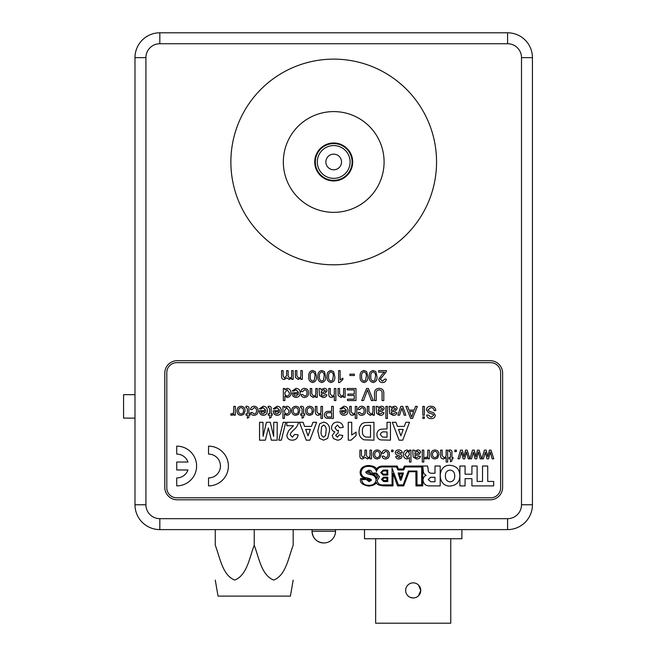 <?xml version="1.0" encoding="UTF-8"?>
<svg xmlns="http://www.w3.org/2000/svg" width="656" height="656" viewBox="0 0 656 656"><rect width="100%" height="100%" fill="white"/><g stroke="black" fill="none" stroke-linecap="round" stroke-linejoin="round"><path stroke-width="0.98" d="M314.732 161.966A18.975 18.975 0 0 0 333.707 180.949A18.975 18.975 0 0 0 352.69 161.966A18.975 18.975 0 0 0 333.707 142.992A18.975 18.975 0 0 0 314.732 161.966M320.8 32.8L346.622 32.8M283.335 161.966A50.373 50.373 0 0 0 333.707 212.347A50.373 50.373 0 0 0 384.088 161.966A50.373 50.373 0 0 0 333.707 111.594A50.373 50.373 0 0 0 283.335 161.966M436.552 161.966A102.836 102.836 0 0 0 333.707 59.13A102.836 102.836 0 0 0 230.871 161.966A102.836 102.836 0 0 0 333.707 264.811A102.836 102.836 0 0 0 436.552 161.966M159.834 518.675L159.834 529.605A24.838 24.838 0 0 1 134.988 504.759L134.988 57.638A24.838 24.838 0 0 1 159.834 32.8L507.588 32.8A24.838 24.838 0 0 1 532.434 57.638L532.434 504.759A24.838 24.838 0 0 1 507.588 529.605L159.834 529.605A24.838 24.838 0 0 1 134.988 504.759L145.919 504.759A13.907 13.907 0 0 0 159.834 518.675L507.588 518.675A13.907 13.907 0 0 0 521.504 504.759L521.504 57.638A13.907 13.907 0 0 0 507.588 43.731L159.834 43.731A13.907 13.907 0 0 0 145.919 57.638L145.919 504.759M177.218 499.798L490.204 499.798A12.423 12.423 0 0 0 502.627 487.375L502.627 373.108A12.423 12.423 0 0 0 490.204 360.693L177.218 360.693A12.423 12.423 0 0 0 164.795 373.108L164.795 487.375A12.423 12.423 0 0 0 177.218 499.798M413.198 597.96A7.552 7.552 0 0 1 405.646 590.408A7.552 7.552 0 0 1 413.198 582.856A7.552 7.552 0 0 1 420.75 590.408A7.552 7.552 0 0 1 413.198 597.96L410.303 597.386M418.536 585.07L420.75 590.408L418.544 595.746M450.754 538.74L450.754 623.2L375.642 623.2L375.642 538.74M461.89 529.605L461.89 538.74L364.515 538.74L364.515 529.605M215.266 580.076L218.038 596.107L290.411 596.107L293.183 580.076M215.266 529.605L215.266 545.251C220.014 557.477 222.441 575.402 234.815 580.068C247.091 575.115 249.493 557.485 254.225 545.251C258.972 557.477 261.4 575.402 273.773 580.068C286.049 575.115 288.451 557.485 293.183 545.251L293.183 529.605M254.225 545.251L254.225 529.605M335.511 531.245L312.043 531.245C312.732 538.371 316.651 542.282 323.777 542.979A11.734 11.734 0 0 0 335.511 531.245L335.511 529.605M341.538 161.966A7.823 7.823 0 0 0 333.707 154.144A7.823 7.823 0 0 0 325.884 161.966A7.823 7.823 0 0 0 333.707 169.789A7.823 7.823 0 0 0 341.538 161.966M333.707 143.582A18.384 18.384 0 0 1 352.1 161.966A18.384 18.384 0 0 1 333.707 180.351A18.384 18.384 0 0 1 315.323 161.966A18.384 18.384 0 0 1 333.707 143.582A18.384 18.384 0 0 0 315.323 161.966A18.384 18.384 0 0 0 333.707 180.351M134.988 394.674L123.566 394.674L123.566 418.118L134.988 418.118M500.626 487.867L500.626 372.616A9.938 9.938 0 0 0 490.696 362.678L176.726 362.678A9.938 9.938 0 0 0 166.796 372.616L166.796 487.867A9.938 9.938 0 0 0 176.726 497.806L490.696 497.806A9.938 9.938 0 0 0 500.626 487.867M477.125 466.014L477.125 481.438L482.521 481.438L482.521 466.014L487.72 466.014L487.72 481.438L493.673 481.438L493.673 485.899L471.918 485.899L471.918 478.659L465.071 478.659L465.071 485.899L459.872 485.899L459.872 466.014L465.071 466.014L465.071 474.198L471.918 474.198L471.918 466.014L477.125 466.014M454.698 475.977C454.829 472.533 453.28 470.565 450.057 470.073C446.834 470.565 445.285 472.533 445.416 475.977C445.285 479.421 446.834 481.389 450.057 481.881C453.28 481.389 454.829 479.421 454.698 475.977M450.065 486.03C437.044 486.785 437.003 464.604 450.024 465.309C456.461 465.899 459.741 469.368 459.848 475.723C459.717 482.012 456.453 485.448 450.065 486.03M428.229 479.618L430.853 481.766L434.994 481.766L434.994 477.281L430.631 477.281L428.229 479.618M428.138 469.188C427.966 471.541 428.934 472.902 431.049 473.255L434.994 473.255L434.994 466.014L440.192 466.014L440.192 485.899L430.016 485.899C425.924 486.039 423.596 484.169 423.022 480.299C423.022 477.97 424.063 476.305 426.154 475.313L426.154 475.256C424.211 474.37 423.235 472.779 423.251 470.5L422.735 466.014L427.556 466.014L428.138 469.188M368.5 465.514C363.293 465.85 360.488 468.105 360.103 472.295C360.251 475.871 362.202 477.962 365.95 478.56L360.611 478.56C359.513 482.513 362.276 485.022 368.885 486.088C373.215 485.62 375.757 484.358 376.495 482.299C376.29 484.3 378.865 485.497 384.211 485.899L392.993 485.899L392.993 473.509L397.577 485.899L403.719 485.899L409.065 471.73L415.871 471.689L415.961 485.899L422.718 485.899L422.735 466.014L404.383 466.072L403.202 468.999L398.381 468.999L397.249 466.072L382.399 466.072C379.488 466.219 377.536 467.269 376.528 469.22C375.904 467.064 373.231 465.826 368.5 465.514M366.893 471.976L369.418 471.311L371.198 473.829L366.893 471.976M368.836 480.487L367.319 479.593L367.27 478.839C369.574 479.315 370.632 479.733 370.443 480.11L368.836 480.487M366.245 477.789C363.211 477.322 361.472 475.6 361.038 472.632C361.669 468.286 364.277 466.211 368.861 466.408C372.87 466.375 375.421 468.089 376.511 471.557C377.29 468.31 379.603 466.769 383.432 466.941L396.56 466.941L397.897 469.991L403.702 469.991L405.064 466.965L421.669 466.965L421.669 484.907L416.995 484.907L416.995 471.024L408.376 471.024L403.153 484.907L398.397 484.907L392.058 468.179L392.058 484.907L383.653 484.907C379.947 485.309 377.782 483.808 377.159 480.422L379.529 476.814L376.454 473.033L371.977 473.033C371.796 471.049 370.656 470.122 368.582 470.245L365.712 472.074C366.138 473.37 367.86 474.239 370.878 474.682C373.912 475.124 375.667 476.846 376.134 479.848C375.38 483.611 372.936 485.432 368.811 485.284C364.638 485.383 362.235 483.464 361.612 479.52L366.294 479.52L369.189 481.676L371.452 480.151C371.025 479.036 369.287 478.249 366.245 477.789M377.758 476.896L376.651 478.503C376.405 476.322 374.92 474.862 372.198 474.108L375.847 473.862L377.758 476.896M381.431 479.339L383.629 477.183L387.794 477.183L387.794 481.529L383.629 481.529L381.431 479.339M382.44 479.306L383.973 480.569L386.884 480.569L386.884 478.06L383.973 478.06L382.44 479.306M380.726 472.582L383.17 470.09L387.794 470.09L387.794 475.1L383.17 475.1L380.726 472.582M381.595 472.541L383.432 474.165L386.909 474.165L386.909 470.942L383.432 470.942L381.595 472.541M398.11 473.001L403.456 473.001L401.103 480.184L400.373 480.184L398.11 473.001M400.791 478.29L402.194 473.96L399.43 473.96L400.791 478.29M489.392 450.114L491.032 450.114L493.747 458.831L492.156 458.831L490.262 451.927L488.572 458.831L486.99 458.831L485.342 452.107L483.423 458.831L481.824 458.831L484.407 450.114L486.186 450.114L487.785 456.814L489.392 450.114M477.47 450.114L479.11 450.114L481.75 458.831L480.233 458.831L478.339 451.927L476.65 458.831L475.067 458.831L473.419 452.107L471.5 458.831L469.901 458.831L472.484 450.114L474.263 450.114L475.862 456.814L477.47 450.114M465.547 450.114L467.187 450.114L469.827 458.831L468.31 458.831L466.416 451.927L464.727 458.831L463.144 458.831L461.496 452.107L459.577 458.831L457.978 458.831L460.561 450.114L462.341 450.114L463.94 456.814L465.547 450.114M454.846 450.114L456.379 450.114L456.379 451.64L454.846 451.64L454.846 450.114M449.639 451.336L449.04 451.377L448.884 450.09L449.959 449.959C451.5 450.073 452.164 450.934 451.943 452.566L451.943 457.453L453.009 457.453L453.009 458.831L451.943 458.831L451.943 460.947L450.418 461.816L450.418 458.831L449.04 458.831L449.04 457.453L450.418 457.453L450.418 452.509L449.639 451.336M446.137 450.114L447.663 450.114L447.663 462.037L446.137 462.037L446.137 457.683L443.579 458.979C441.513 458.839 440.529 457.716 440.627 455.608L440.627 450.114L442.16 450.114L442.16 455.526L443.923 457.601C445.498 457.38 446.236 456.437 446.137 454.788L446.137 450.114M434.969 449.959C437.626 450.229 438.954 451.73 438.946 454.469L437.634 458.019L434.969 458.979C432.37 458.716 431.049 457.257 431 454.592C430.943 451.812 432.263 450.262 434.969 449.959M437.421 454.477C437.495 452.656 436.675 451.615 434.969 451.336C433.255 451.631 432.443 452.689 432.525 454.518C432.468 456.305 433.288 457.33 434.969 457.601C436.675 457.33 437.495 456.289 437.421 454.477M427.794 450.114L429.319 450.114L429.319 458.831L427.942 458.831L427.942 457.609L426.162 458.979L424.735 458.569L425.211 457.248L426.22 457.601L427.556 456.486L427.794 450.114M422.284 450.114L423.817 450.114L423.817 462.037L422.284 462.037L422.284 450.114M414.182 450.114L414.641 451.18L417.757 449.959C419.463 449.95 420.414 450.779 420.603 452.427L418.577 454.895L414.805 455.617L415.191 457.142L416.781 457.601L418.922 456.232L420.455 456.379C419.865 458.241 418.553 459.11 416.503 458.979L413.19 457.068L412.657 450.114L414.182 450.114M414.797 454.239L417.093 453.763L419.077 452.509L417.405 451.336L415.035 452.591L414.797 454.239M409.451 451.418L409.451 450.114L410.976 450.114L410.976 462.037L409.451 462.037L409.451 457.65L407.105 458.979C404.678 458.618 403.473 457.158 403.481 454.6C403.424 451.959 404.629 450.418 407.114 449.959L409.451 451.418M409.451 454.534L409.041 452.41L407.261 451.336L405.014 454.477L407.196 457.601L409.451 454.534M398.643 449.959C400.668 449.926 401.874 450.902 402.259 452.87L400.734 453.017L398.627 451.336L396.757 452.574L398.717 453.731C400.578 453.911 401.71 454.821 402.112 456.453L401.152 458.372L399.02 458.979C397.183 459.061 396.076 458.249 395.691 456.535L397.216 456.379L398.905 457.601L400.578 456.609L398.758 455.469C396.847 455.289 395.666 454.378 395.232 452.73C395.543 450.877 396.683 449.95 398.643 449.959M391.558 450.114L393.092 450.114L393.092 451.64L391.558 451.64L391.558 450.114M385.564 451.336L383.457 453.321L381.931 453.173C382.292 451.164 383.489 450.09 385.507 449.959C388.131 450.237 389.434 451.73 389.418 454.436C389.459 457.175 388.155 458.692 385.515 458.979C383.645 458.946 382.505 458.036 382.087 456.232L383.612 456.076L385.498 457.601C387.204 457.339 387.999 456.297 387.893 454.477C388.016 452.673 387.237 451.623 385.564 451.336M377.192 449.959C379.84 450.229 381.169 451.73 381.169 454.469L379.857 458.019L377.192 458.979C374.584 458.716 373.264 457.257 373.215 454.592C373.157 451.812 374.478 450.262 377.192 449.959M379.635 454.477C379.709 452.656 378.897 451.615 377.192 451.336C375.47 451.631 374.658 452.689 374.748 454.518C374.691 456.305 375.503 457.33 377.192 457.601C378.897 457.33 379.709 456.289 379.635 454.477M369.992 450.114L371.517 450.114L371.517 458.831L369.992 458.831L369.992 457.47L367.499 458.979L365.187 457.363L362.538 458.979C360.751 458.864 359.873 457.896 359.898 456.068L359.898 450.114L361.431 450.114L361.431 455.502L362.907 457.601L364.941 455.084L364.941 450.114L366.474 450.114L366.474 455.674L367.942 457.601C369.492 457.281 370.181 456.264 369.992 454.551L369.992 450.114M176.726 485.883A19.869 19.869 0 0 0 196.603 466.014A19.869 19.869 0 0 0 176.726 446.137L176.726 454.091A11.923 11.923 0 0 1 187.969 462.037L176.726 462.037L176.726 469.983L187.969 469.983A11.923 11.923 0 0 1 176.726 477.937L176.726 485.883M208.526 485.883A19.869 19.869 0 0 0 228.395 466.014A19.869 19.869 0 0 0 208.526 446.137L208.526 454.091A11.923 11.923 0 0 1 220.449 466.014A11.923 11.923 0 0 1 208.526 477.937L208.526 485.883M399.086 440.176L392.296 422.292L395.945 422.292L397.454 426.416L404.317 426.416L405.826 422.292L409.492 422.292L402.735 440.176L399.086 440.176M403.235 429.401L398.545 429.401L400.898 435.822L403.235 429.401M387.024 422.292L390.459 422.292L390.459 440.176L380.496 439.905C378.102 438.995 376.913 437.24 376.929 434.625C376.954 431.845 378.282 430.033 380.923 429.204L387.024 428.942L387.024 422.292M387.024 437.199L387.024 431.927L384.957 431.927C382.473 431.517 380.947 432.394 380.373 434.575L382.489 437.068L387.024 437.199M373.953 422.292L373.953 440.176L364.006 439.84C360.431 438.126 358.775 435.199 359.045 431.066L359.595 427.261L361.497 424.096L364.023 422.669L373.953 422.292M370.509 437.199L370.509 425.277L365.392 425.449C363.096 426.531 362.128 428.466 362.489 431.23C362.153 434.092 363.227 436.019 365.704 437.027L370.509 437.199M348.27 440.176L348.27 422.292L351.714 422.292L351.714 435.026L356.069 432.156L356.069 435.592L351.034 440.176L348.27 440.176M337.438 422.062C340.784 422.275 342.711 424.047 343.227 427.376L339.792 427.794L337.373 425.047L334.97 427.876L337.045 430.549L338.414 430.295L338.086 433.067L335.659 435.289L337.364 437.199L339.332 434.903L342.768 435.42C342.235 438.454 340.448 440.037 337.397 440.176L333.445 438.569L332.223 435.592L334.79 431.837C332.69 431.238 331.608 429.844 331.534 427.655C331.928 424.153 333.896 422.292 337.438 422.062M327.697 438.364L323.621 440.176L319.529 438.339L317.775 431.115L319.546 423.883L323.621 422.062C328.09 423.112 330.042 426.138 329.468 431.148L327.697 438.364M323.621 437.199L325.647 435.445L326.032 431.115C326.557 428.237 325.753 426.211 323.621 425.047L321.596 426.802L321.219 431.115C320.686 433.993 321.489 436.019 323.621 437.199M306.221 440.176L299.431 422.292L303.08 422.292L304.589 426.416L311.452 426.416L312.961 422.292L316.627 422.292L309.87 440.176L306.221 440.176M310.37 429.401L305.68 429.401L308.033 435.822L310.37 429.401M293.47 425.736L286.82 425.736L286.82 422.292L298.513 422.292C297.857 425.375 296.25 427.909 293.675 429.893L290.944 432.78L290.264 434.854L292.379 437.199L294.618 434.444L298.054 434.78C297.693 438.241 295.774 440.037 292.305 440.176C289.025 440.127 287.197 438.503 286.82 435.313L288.558 430.828L293.47 425.736M283.154 422.292L285.745 422.292L281.383 440.176L278.792 440.176L283.154 422.292M273.749 422.292L277.193 422.292L277.193 440.176L271.371 440.176L268.361 427.983L265.352 440.176L259.538 440.176L259.538 422.292L262.974 422.292L263.089 436.371L266.443 422.292L270.28 422.292L273.634 436.371L273.749 422.292M430.754 406.244C433.755 406.212 435.436 407.655 435.805 410.566L434.1 410.566C433.862 408.663 432.771 407.688 430.828 407.63L428.073 409.738L429.36 411.361L433.559 412.698L435.338 415.305C434.944 417.552 433.55 418.651 431.156 418.61C428.589 418.659 427.105 417.478 426.687 415.051L428.384 415.051L431.082 417.216L433.641 415.412L433.206 414.354L428.466 412.731L426.375 409.82C426.777 407.433 428.237 406.244 430.754 406.244M422.817 416.904L424.366 416.904L424.366 418.454L422.817 418.454L422.817 416.904M422.817 406.392L424.366 406.392L424.366 415.207L422.817 415.207L422.817 406.392M415.551 406.392L417.355 406.392L412.575 418.454L410.656 418.454L405.867 406.392L407.671 406.392L409.041 410.107L414.182 410.107L415.551 406.392M412.435 414.83L413.674 411.492L409.557 411.492L411.615 417.06L412.435 414.83M400.8 406.392L402.751 406.392L405.818 415.207L404.178 415.207L401.874 408.155L399.57 415.207L397.93 415.207L400.8 406.392M390.673 406.392L391.132 407.474L394.281 406.244C396.003 406.236 396.962 407.064 397.159 408.729L395.109 411.23L391.296 411.96L391.689 413.501L393.288 413.969L395.461 412.575L397.003 412.731C396.413 414.617 395.084 415.494 393.018 415.363L389.664 413.428L389.123 406.392L390.673 406.392M391.288 410.566L393.616 410.09L395.617 408.819L393.928 407.63L391.525 408.901L391.288 410.566M385.876 406.392L387.425 406.392L387.425 418.454L385.876 418.454L385.876 406.392M377.684 406.392L378.151 407.474L381.292 406.244C383.022 406.236 383.981 407.064 384.178 408.729L382.128 411.23L378.307 411.96L378.701 413.501L380.308 413.969L382.481 412.575L384.022 412.731C383.432 414.617 382.095 415.494 380.029 415.363L376.675 413.428L376.142 406.392L377.684 406.392M378.307 410.566L380.628 410.09L382.628 408.819L380.939 407.63L378.537 408.901L378.307 410.566M372.895 406.392L374.437 406.392L374.437 415.207L372.895 415.207L372.895 413.977L370.214 415.363L367.409 413.231L367.327 406.392L368.877 406.392L368.877 411.656L370.64 413.969C372.255 413.764 373.002 412.813 372.895 411.123L372.895 406.392M361.727 407.63L359.603 409.639L358.053 409.483C358.422 407.458 359.627 406.376 361.677 406.244C364.326 406.515 365.646 408.024 365.63 410.771C365.663 413.534 364.342 415.068 361.677 415.363C359.791 415.33 358.635 414.403 358.209 412.575L359.759 412.427L361.669 413.969C363.383 413.698 364.187 412.64 364.08 410.812C364.211 408.983 363.424 407.925 361.727 407.63M355.273 406.392L356.823 406.392L356.823 418.454L355.273 418.454L355.273 414.051L352.69 415.363C350.599 415.215 349.607 414.084 349.705 411.952L349.705 406.392L351.255 406.392L351.255 411.87L353.035 413.969C354.634 413.739 355.38 412.788 355.273 411.123L355.273 406.392M343.834 407.63L341.53 409.024L340.021 408.868L343.859 406.244C346.581 406.449 347.967 407.95 348.008 410.73C348 413.518 346.647 415.068 343.941 415.363C341.292 415.059 339.972 413.542 339.972 410.812L346.466 410.418L343.834 407.63M343.941 413.969L346.466 411.804L341.514 411.804L342.088 413.231L343.941 413.969M331.624 406.392L333.322 406.392L333.322 418.454L327.106 418.339C325.335 417.946 324.417 416.831 324.359 414.986C324.605 412.444 326.048 411.23 328.672 411.345L331.624 411.345L331.624 406.392M331.624 412.731L328.713 412.731C327.09 412.649 326.204 413.378 326.057 414.936L327.36 416.954L331.624 417.06L331.624 412.731M320.956 406.392L322.506 406.392L322.506 418.454L320.956 418.454L320.956 414.051L318.373 415.363C316.29 415.215 315.298 414.084 315.397 411.952L315.397 406.392L316.938 406.392L316.938 411.87L318.726 413.969C320.317 413.739 321.063 412.788 320.956 411.123L320.956 406.392M309.673 406.244C312.354 406.515 313.699 408.032 313.691 410.804L312.371 414.395L309.673 415.363C307.041 415.092 305.704 413.616 305.655 410.927C305.598 408.106 306.934 406.548 309.673 406.244M312.149 410.804C312.223 408.967 311.395 407.909 309.673 407.63C307.935 407.925 307.115 409 307.205 410.853C307.147 412.657 307.967 413.69 309.673 413.969C311.395 413.69 312.223 412.64 312.149 410.804M301.317 407.63L300.71 407.671L300.555 406.376L301.645 406.244C303.203 406.351 303.867 407.228 303.646 408.868L303.646 413.813L304.728 413.813L304.728 415.207L303.646 415.207L303.646 417.347L302.104 418.233L302.104 415.207L300.71 415.207L300.71 413.813L302.104 413.813L302.104 408.819L301.317 407.63M295.758 406.244C298.447 406.515 299.784 408.032 299.784 410.804L298.455 414.395L295.758 415.363C293.134 415.092 291.789 413.616 291.748 410.927C291.682 408.106 293.027 406.548 295.758 406.244M298.242 410.804C298.316 408.967 297.488 407.909 295.758 407.63C294.027 407.925 293.207 409 293.289 410.853C293.232 412.657 294.06 413.69 295.758 413.969C297.488 413.69 298.316 412.64 298.242 410.804M282.933 406.392L284.483 406.392L284.483 407.729L286.852 406.244C289.312 406.671 290.526 408.188 290.51 410.795C290.567 413.436 289.353 414.961 286.861 415.363L284.483 414.002L284.483 418.454L282.933 418.454L282.933 406.392M288.968 410.795L286.697 407.63L284.483 410.681C284.343 412.501 285.106 413.592 286.762 413.969C288.361 413.616 289.099 412.558 288.968 410.795M277.062 407.63L274.757 409.024L273.249 408.868L277.078 406.244C279.809 406.449 281.194 407.95 281.235 410.73C281.227 413.518 279.866 415.068 277.16 415.363C274.52 415.059 273.199 413.542 273.199 410.812L279.694 410.418L277.062 407.63M277.168 413.969L279.694 411.804L274.741 411.804L275.315 413.231L277.168 413.969M268.862 407.63L268.255 407.671L268.099 406.376L269.19 406.244C270.739 406.351 271.412 407.228 271.19 408.868L271.19 413.813L272.273 413.813L272.273 415.207L271.19 415.207L271.19 417.347L269.641 418.233L269.641 415.207L268.255 415.207L268.255 413.813L269.641 413.813L269.641 408.819L268.862 407.63M263.146 407.63L260.85 409.024L259.333 408.868L263.171 406.244C265.893 406.449 267.279 407.95 267.328 410.73C267.32 413.518 265.959 415.068 263.253 415.363C260.612 415.059 259.292 413.542 259.284 410.812L265.778 410.418L263.146 407.63M263.261 413.969L265.778 411.804L260.834 411.804L261.4 413.231L263.261 413.969M254.151 407.63L252.019 409.639L250.477 409.483C250.846 407.458 252.052 406.376 254.093 406.244C256.742 406.515 258.062 408.024 258.054 410.771C258.087 413.534 256.767 415.068 254.093 415.363C252.216 415.33 251.059 414.403 250.633 412.575L252.175 412.427L254.085 413.969C255.807 413.698 256.611 412.64 256.504 410.812C256.627 408.983 255.848 407.925 254.151 407.63M246.599 407.63L245.992 407.671L245.844 406.376L246.927 406.244C248.485 406.351 249.149 407.228 248.936 408.868L248.936 413.813L250.01 413.813L250.01 415.207L248.936 415.207L248.936 417.347L247.386 418.233L247.386 415.207L245.992 415.207L245.992 413.813L247.386 413.813L247.386 408.819L246.599 407.63M241.047 406.244C243.729 406.515 245.073 408.032 245.065 410.804L243.745 414.395L241.047 415.363C238.415 415.092 237.078 413.616 237.029 410.927C236.972 408.106 238.308 406.548 241.047 406.244M243.524 410.804C243.597 408.967 242.769 407.909 241.047 407.63C239.309 407.925 238.489 409 238.579 410.853C238.522 412.657 239.342 413.69 241.047 413.969C242.769 413.69 243.597 412.64 243.524 410.804M233.782 406.392L235.332 406.392L235.332 415.207L233.938 415.207L233.938 413.977L232.142 415.363L230.691 414.945L231.174 413.608L232.199 413.969L233.544 412.845L233.782 406.392M384.482 372.157L378.651 372.157L378.651 370.624L386.45 370.624L386.286 371.69L380.332 379.242L382.505 381.177L384.769 379.037L386.294 379.184C385.99 381.39 384.719 382.514 382.473 382.546C380.275 382.497 379.053 381.398 378.807 379.258L382.112 374.363L384.482 372.157M375.814 371.624L376.97 376.503C377.339 379.824 376.068 381.833 373.149 382.546C370.238 381.833 368.959 379.816 369.328 376.503C368.959 373.19 370.23 371.181 373.149 370.476L375.814 371.624M375.445 376.511C375.822 374.174 375.06 372.616 373.149 371.845C371.247 372.616 370.484 374.174 370.853 376.511C370.484 378.856 371.247 380.414 373.166 381.177L374.756 380.357L375.445 376.511M366.638 371.624L367.803 376.503C368.172 379.824 366.893 381.833 363.982 382.546C361.062 381.833 359.791 379.816 360.16 376.503C359.783 373.19 361.062 371.181 363.982 370.476L366.638 371.624M366.269 376.511C366.647 374.174 365.884 372.616 363.982 371.845C362.071 372.616 361.308 374.174 361.686 376.511C361.308 378.856 362.079 380.414 363.998 381.177L365.581 380.357L366.269 376.511M349.919 374.141L354.347 374.141L354.347 375.519L349.919 375.519L349.919 374.141M338.603 382.546L338.603 370.624L340.128 370.624L340.128 379.914L342.883 378.159L342.883 379.57L339.587 382.546L338.603 382.546M333.625 371.624L334.781 376.503C335.15 379.824 333.879 381.833 330.96 382.546C328.049 381.833 326.77 379.816 327.139 376.503C326.77 373.19 328.041 371.181 330.96 370.476L333.625 371.624M333.256 376.511C333.633 374.174 332.863 372.616 330.96 371.845C329.058 372.616 328.287 374.174 328.664 376.511C328.287 378.856 329.058 380.414 330.977 381.177L332.559 380.357L333.256 376.511M324.449 371.624L325.606 376.503C325.983 379.824 324.704 381.833 321.784 382.546C318.873 381.833 317.602 379.816 317.963 376.503C317.594 373.19 318.873 371.181 321.784 370.476L324.449 371.624M324.08 376.511C324.458 374.174 323.695 372.616 321.784 371.845C319.882 372.616 319.119 374.174 319.497 376.511C319.119 378.856 319.89 380.414 321.801 381.177L323.392 380.357L324.08 376.511M315.282 371.624L316.438 376.503C316.807 379.824 315.536 381.833 312.617 382.546C309.698 381.833 308.427 379.816 308.796 376.503C308.427 373.19 309.698 371.181 312.617 370.476L315.282 371.624M314.913 376.511C315.29 374.174 314.519 372.616 312.617 371.845C310.714 372.616 309.944 374.174 310.321 376.511C309.944 378.856 310.714 380.414 312.633 381.177L314.216 380.357L314.913 376.511M300.85 370.624L302.375 370.624L302.375 379.34L300.85 379.34L300.85 378.127L298.193 379.488L295.421 377.389L295.339 370.624L296.873 370.624L296.873 375.831L298.619 378.118C300.21 377.913 300.956 376.97 300.85 375.298L300.85 370.624M291.658 370.624L293.183 370.624L293.183 379.34L291.658 379.34L291.658 377.979L289.165 379.488L286.852 377.872L284.204 379.488C282.424 379.381 281.539 378.405 281.563 376.577L281.563 370.624L283.097 370.624L283.097 376.011L284.573 378.118L286.615 375.593L286.615 370.624L288.14 370.624L288.14 376.183L289.608 378.118C291.166 377.79 291.846 376.774 291.658 375.06L291.658 370.624M376.216 393.707L376.216 400.57L374.519 400.57L374.519 393.633C374.363 390.312 375.896 388.557 379.127 388.352C382.399 388.508 383.957 390.271 383.793 393.633L383.793 400.57L382.087 400.57L382.087 393.707C382.341 391.427 381.398 390.164 379.258 389.902C377.003 390.049 375.986 391.32 376.216 393.707M366.565 388.508L368.41 388.508L373.272 400.57L371.427 400.57L367.483 389.976L363.539 400.57L361.702 400.57L366.565 388.508M347.155 388.508L355.97 388.508L355.97 400.57L347.467 400.57L347.467 399.176L354.265 399.176L354.265 395.47L347.934 395.47L347.934 394.076L354.265 394.076L354.265 389.902L347.155 389.902L347.155 388.508M343.605 388.508L345.146 388.508L345.146 397.323L343.605 397.323L343.605 396.093L340.923 397.479L338.119 395.347L338.037 388.508L339.587 388.508L339.587 393.772L341.35 396.085C342.965 395.88 343.711 394.928 343.605 393.231L343.605 388.508M334.33 388.508L335.872 388.508L335.872 400.57L334.33 400.57L334.33 396.167L331.747 397.479C329.656 397.331 328.664 396.199 328.763 394.067L328.763 388.508L330.312 388.508L330.312 393.985L332.092 396.085C333.683 395.855 334.429 394.904 334.33 393.239L334.33 388.508M320.571 388.508L321.038 389.59L324.179 388.352C325.909 388.352 326.868 389.18 327.065 390.845L325.015 393.346L321.202 394.076L321.588 395.617L323.195 396.085L325.368 394.691L326.909 394.846C326.319 396.732 324.982 397.602 322.916 397.479L319.562 395.543L319.029 388.508L320.571 388.508M321.194 392.682L323.515 392.206L325.515 390.935L323.826 389.746L321.432 391.009L321.194 392.682M315.782 388.508L317.324 388.508L317.324 397.323L315.782 397.323L315.782 396.093L313.101 397.479L310.296 395.347L310.214 388.508L311.764 388.508L311.764 393.772L313.527 396.085C315.142 395.88 315.889 394.928 315.782 393.231L315.782 388.508M304.614 389.746L302.49 391.755L300.94 391.599C301.309 389.566 302.514 388.491 304.564 388.352C307.213 388.631 308.533 390.14 308.517 392.878C308.55 395.65 307.238 397.175 304.564 397.479C302.678 397.446 301.522 396.519 301.096 394.691L302.646 394.535L304.556 396.085C306.27 395.814 307.074 394.756 306.975 392.919C307.098 391.099 306.311 390.033 304.614 389.746M295.995 389.746L293.699 391.14L292.182 390.984L296.02 388.352C298.742 388.565 300.128 390.066 300.169 392.837C300.161 395.634 298.808 397.175 296.102 397.479C293.462 397.175 292.133 395.658 292.133 392.928L298.628 392.526L295.995 389.746M296.102 396.085L298.628 393.92L293.675 393.92L294.249 395.347L296.102 396.085M283.326 388.508L284.868 388.508L284.868 389.844L287.246 388.352C289.698 388.787 290.92 390.304 290.895 392.911C290.952 395.552 289.739 397.077 287.246 397.479L284.868 396.109L284.868 400.57L283.326 400.57L283.326 388.508M289.353 392.911L287.082 389.746L284.868 392.796C284.729 394.617 285.491 395.707 287.148 396.085C288.747 395.732 289.485 394.674 289.353 392.911M521.504 504.759L532.434 504.759A24.838 24.838 0 0 1 507.588 529.605L507.588 518.675M507.588 43.731L507.588 32.8A24.838 24.838 0 0 1 532.434 57.638L521.504 57.638M145.919 57.638L134.988 57.638A24.838 24.838 0 0 1 159.834 32.8L159.834 43.731M333.707 178.366A16.4 16.4 0 0 0 350.107 161.966A16.4 16.4 0 0 0 333.707 145.566A16.4 16.4 0 0 0 317.315 161.966A16.4 16.4 0 0 0 333.707 178.366M323.777 542.979A11.734 11.734 0 0 1 312.043 531.245L312.043 529.605"/></g></svg>
